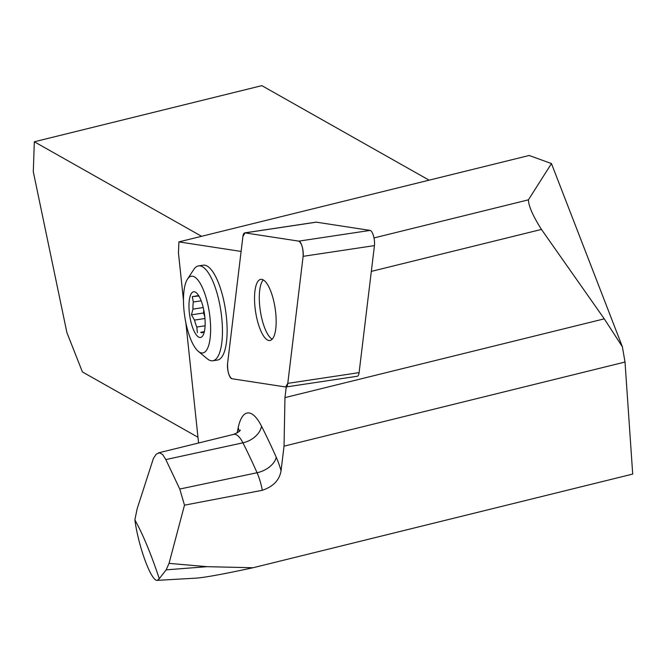 <?xml version="1.0" encoding="UTF-8"?>
<svg xmlns="http://www.w3.org/2000/svg" width="666" height="666" viewBox="0 0 666 666"><rect width="100%" height="100%" fill="white"/><g stroke="black" fill="none" stroke-linecap="round" stroke-linejoin="round"><path stroke-width="1" d="M373.992 237.937L528.413 199.842L551.465 163.561L622.377 346.77L625.016 362.046L632.7 474.084L252.963 567.765A52.706 16.916 -98.5 0 0 252.972 567.74L207.084 566.674L169.047 563.369L184.482 505.169L262.321 490.293A34.441 11.056 -98.5 0 0 257.076 472.735A478.13 153.48 -98.5 0 0 242.924 442.823L165.826 459.582L179.77 489.044L184.482 505.169M241.109 251.432L178.904 241.891L529.162 155.486L551.465 163.561M371.328 271.395L541.458 229.429C533 216.075 528.654 206.219 528.413 199.842M286.255 386.938L284.965 397.619L604.27 318.848L541.458 229.429M284.965 397.619L284.032 446.162L625.016 362.046M284.032 446.162L281.069 470.712C279.512 480.069 273.26 486.596 262.321 490.293M169.047 563.369L166.15 569.846L159.282 578.712C150.999 553.804 142.857 534.19 134.857 519.871C138.503 547.044 151.415 581.784 157.326 580.352L195.821 578.155C203.863 577.68 222.91 574.217 252.963 567.765M157.326 580.352L159.282 578.712M134.857 519.871L137.188 508.658L153.43 458.375L156.302 454.112L159.474 452.797L162.654 454.52L165.826 459.582M198.585 442.998L185.839 322.635M183.466 300.216L178.455 252.972L178.904 241.891M187.462 279.162L193.781 269.48A47.969 15.393 81.5 0 1 198.518 265.9L203.197 265.193A47.969 15.393 81.5 0 1 226.457 317.54A47.969 15.393 81.5 0 1 217.457 360.065L212.787 360.764A47.969 15.393 81.5 0 1 207.201 358.733L198.31 351.34A38.794 12.454 81.5 0 1 184.582 315.334A38.794 12.454 81.5 0 1 187.462 279.162A38.794 12.454 81.5 0 1 209.374 312.77A38.794 12.454 81.5 0 1 198.31 351.34M429.104 180.17L261.846 85.648L34.324 141.775L201.582 236.297M34.324 141.775L33.3 171.753L66.908 332.617L82.409 371.936L197.977 437.254M622.377 346.77L604.27 318.848M272.194 339.227A30.911 9.923 81.5 0 1 259.723 306.052A30.911 9.923 81.5 0 1 263.278 279.92M198.518 265.9A47.969 15.393 81.5 0 1 220.879 311.039A47.969 15.393 81.5 0 1 212.787 360.764M204.262 331.801L200.691 332.342A18.648 5.986 -98.5 0 0 202.248 332.7A18.648 5.986 -98.5 0 0 203.321 332.192L204.179 332.059M204.97 318.506L194.522 320.08A18.648 5.986 -98.5 0 0 196.828 327.031L205.103 325.782M201.174 300.816L193.306 301.998A18.648 5.986 -98.5 0 0 192.974 309.099L203.238 307.55M198.951 296.07L198.26 296.179A18.648 5.986 -98.5 0 0 196.703 295.821A18.648 5.986 -98.5 0 0 195.621 296.328L197.885 295.987M204.329 331.601L200.691 332.342M196.828 327.031L197.352 332.65M204.445 331.26L204.112 332.267L203.321 332.192M199.042 296.253L198.26 296.179M195.971 296.087L192.291 296.636L193.306 301.998M195.621 296.328L192.291 296.636M204.803 316.733L203.571 313.012L191.442 314.835L194.522 320.08M203.571 313.012L203.721 309.74M192.974 309.099L191.442 314.835M204.495 314.202A23.11 7.418 81.5 0 1 204.146 332.476A23.11 7.418 81.5 0 1 193.906 330.727A23.11 7.418 81.5 0 1 189.311 300.158A23.11 7.418 81.5 0 1 198.585 295.471A23.11 7.418 81.5 0 1 204.495 314.202M315.734 222.253A9.515 3.055 81.5 0 1 316.025 222.161A9.515 3.055 81.5 0 1 316.333 222.161L370.121 230.411A9.515 3.055 81.5 0 1 373.501 235.906A9.515 3.055 81.5 0 1 374.442 245.612L359.099 372.644A9.515 3.055 81.5 0 1 357.301 376.257A9.515 3.055 81.5 0 1 356.993 376.257M231.893 378.729L285.681 386.979A9.515 3.055 -98.5 0 0 285.989 386.979A9.515 3.055 -98.5 0 0 287.787 383.358L303.122 256.335A9.515 3.055 -98.5 0 0 302.189 246.628A9.515 3.055 -98.5 0 0 298.801 241.134L245.013 232.884A9.515 3.055 -98.5 0 0 244.713 232.884A9.515 3.055 -98.5 0 0 242.915 236.497L227.572 363.519A9.515 3.055 -98.5 0 0 228.513 373.235A9.515 3.055 -98.5 0 0 231.893 378.729M272.752 297.211A30.911 9.923 -98.5 0 0 260.756 279.362A30.911 9.923 -98.5 0 0 255.536 311.405A30.911 9.923 -98.5 0 0 269.946 340.501A30.911 9.923 -98.5 0 0 272.752 297.211M245.03 232.884L242.907 236.53L227.581 363.511C227.406 371.362 228.846 376.432 231.901 378.729L285.672 386.979L287.787 383.333L303.122 256.352C303.296 248.501 301.856 243.431 298.801 241.134L245.03 232.884M166.15 569.846L207.084 566.674M237.163 432.908A497.244 159.615 81.5 0 1 238.178 427.822A53.555 17.191 81.5 0 1 261.522 426.173A497.244 159.615 81.5 0 1 276.24 457.276A53.555 17.191 81.5 0 1 281.069 470.712M179.77 489.044L257.076 472.735A19.189 11.822 156.1 0 0 276.24 457.276M261.522 426.173A19.189 13.029 153.2 0 1 242.924 442.823A34.441 11.056 -98.5 0 0 233.533 434.398C237.929 432.559 240.185 431.102 240.293 430.045M238.178 427.822A19.189 13.653 -168.5 0 1 239.152 431.402M374.442 245.612L303.122 256.335M287.787 383.358L359.099 372.644M316.333 222.161L245.013 232.884M298.801 241.134L370.121 230.411M158.416 452.888L233.533 434.398M316.025 222.161L244.713 232.884M357.301 376.257L285.989 386.979"/></g></svg>
